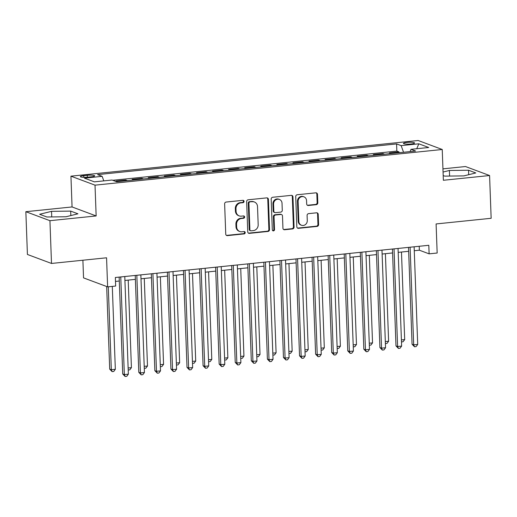 <?xml version="1.0" encoding="UTF-8"?>
<svg xmlns="http://www.w3.org/2000/svg" width="517" height="517" viewBox="0 0 517 517"><rect width="100%" height="100%" fill="white"/><g stroke="black" fill="none" stroke-linecap="round" stroke-linejoin="round"><path stroke-width="0.78" d="M244.063 201.384A1.196 1.092 110.5 0 0 242.912 200.325L226.149 202.05A1.706 1.564 110.5 0 0 224.63 203.885L225.742 234.104A1.706 1.564 110.5 0 0 227.383 235.623L244.147 233.904A1.196 1.092 110.5 0 0 244.522 231.61A1.196 1.092 110.5 0 0 244.056 231.551L241.891 231.771A5.448 4.996 110.5 0 1 239.785 231.506A5.448 4.996 110.5 0 1 236.644 226.918L236.553 224.404A5.448 4.996 110.5 0 1 241.4 218.51L243.572 218.29A1.196 1.092 110.5 0 0 243.946 215.996A1.196 1.092 110.5 0 0 243.488 215.938L241.316 216.164A5.448 4.996 110.5 0 1 239.216 215.893A5.448 4.996 110.5 0 1 236.069 211.304L235.978 208.79A5.448 4.996 110.5 0 1 240.832 202.897L243.003 202.677A1.196 1.092 110.5 0 0 244.063 201.384M239.216 215.893L238.563 215.654A5.448 4.996 110.5 0 1 235.422 211.065L235.325 208.545A5.448 4.996 110.5 0 1 240.179 202.658L242.35 202.431A1.196 1.092 110.5 0 0 243.029 200.318M226.414 235.377A1.706 1.564 110.5 0 0 226.73 235.384L243.494 233.658A1.196 1.092 110.5 0 0 244.173 231.545M239.785 231.506L239.138 231.267A5.448 4.996 110.5 0 1 235.991 226.679L235.901 224.158A5.448 4.996 110.5 0 1 240.754 218.271L242.919 218.045A1.196 1.092 110.5 0 0 243.597 215.932M406.924 142.427A5.551 0.918 -2.1 0 0 403.454 143.409A5.551 0.918 -2.1 0 0 411.086 143.984A5.551 0.918 -2.1 0 0 414.556 143.002A5.551 0.918 -2.1 0 0 406.924 142.427M316.288 204.667A1.706 1.564 110.5 0 0 317.8 202.826L317.49 194.347A1.706 1.564 110.5 0 0 315.848 192.835L297.23 194.747A1.706 1.564 110.5 0 0 295.718 196.589L296.823 226.808A1.706 1.564 110.5 0 0 298.464 228.32L317.083 226.407A1.706 1.564 110.5 0 0 318.601 224.572L318.22 214.329A1.706 1.564 110.5 0 0 316.585 212.81L308.617 213.631A1.706 1.564 110.5 0 0 307.098 215.473L307.285 220.552A4.556 4.175 110.5 0 1 301.469 225.25A4.556 4.175 110.5 0 1 298.845 221.418L298.115 201.52A4.556 4.175 110.5 0 1 303.931 196.822A4.556 4.175 110.5 0 1 306.555 200.654L306.678 203.969A1.706 1.564 110.5 0 0 308.319 205.488L316.288 204.667L315.635 204.428A1.706 1.564 110.5 0 0 317.147 202.586L316.837 194.108A1.706 1.564 110.5 0 0 316.165 192.835M49.936 220.688L96.149 215.944L72.063 206.949L25.85 211.699L49.936 220.688L51.5 263.45L106.56 257.796L107.626 286.87L115.659 286.043L115.349 277.493L428.806 245.291L429.123 253.847L437.162 253.02L436.096 223.945L491.15 218.29L489.58 175.528L465.5 166.539L442.946 168.859M96.149 215.944L95.018 185.157L442.235 149.491L443.366 180.278L489.58 175.528M268.42 199.388A1.706 1.564 110.5 0 0 266.778 197.875L248.16 199.788A1.706 1.564 110.5 0 0 246.641 201.63L247.753 231.849A1.706 1.564 110.5 0 0 249.394 233.361L268.013 231.448A1.706 1.564 110.5 0 0 269.525 229.606L268.42 199.388L267.767 199.148A1.706 1.564 110.5 0 0 267.095 197.875M272.698 197.268L291.317 195.355A1.706 1.564 110.5 0 1 292.952 196.867L294.063 227.086A1.706 1.564 110.5 0 1 292.544 228.928L284.576 229.748A1.706 1.564 110.5 0 1 282.941 228.23L282.489 215.977A1.706 1.564 110.5 0 0 280.847 214.458L275.561 215.001A1.706 1.564 110.5 0 0 274.049 216.843L274.514 229.6A1.196 1.092 110.5 0 1 272.995 230.834A1.196 1.092 110.5 0 1 272.304 229.832L271.179 199.11A1.706 1.564 110.5 0 1 272.698 197.268M51.5 263.45L27.42 254.461L25.85 211.699M399.053 152.715L399.027 151.92L389.379 152.916L391.059 153.536M382.981 154.37L382.948 153.575L373.306 154.564L374.987 155.19M366.902 156.018L366.876 155.223L357.228 156.218L358.908 156.838M350.83 157.672L350.797 156.877L341.155 157.866L342.836 158.493M334.757 159.32L334.725 158.525L325.083 159.52L326.757 160.141M318.679 160.974L318.653 160.18L309.004 161.168L310.685 161.795M302.607 162.622L302.574 161.827L292.932 162.823L294.606 163.443M286.528 164.277L286.502 163.482L276.853 164.471L278.534 165.097M270.456 165.925L270.423 165.13L260.781 166.125L262.462 166.745M254.377 167.579L254.351 166.784L244.703 167.773L246.383 168.4M238.305 169.227L238.279 168.432L228.63 169.427L230.311 170.048M222.232 170.881L222.2 170.087L212.558 171.075L214.232 171.702M206.154 172.529L206.128 171.734L196.479 172.73L198.16 173.35M190.082 174.184L190.049 173.389L180.407 174.378L182.087 175.005M174.003 175.832L173.977 175.037L164.328 176.032L166.009 176.652M157.931 177.486L157.898 176.691L148.256 177.68L149.936 178.307M141.858 179.134L141.826 178.339L132.184 179.334L133.858 179.961M125.78 180.788L125.754 179.994L116.105 180.982L117.786 181.609M87.754 177.163L91.296 176.801A5.377 0.892 -2.1 0 0 94.65 175.851A5.377 0.892 -2.1 0 0 87.257 175.295L83.722 175.657A5.377 0.892 -2.1 0 0 80.361 176.607A5.377 0.892 -2.1 0 0 87.754 177.163M95.018 185.157L70.939 176.168L418.156 140.501L442.235 149.491M399.027 151.92L396.843 151.106L396.578 143.926L97.59 174.636L102.146 176.336L103.801 180.879M396.578 143.926L401.14 145.626L418.822 143.81L428.716 147.5L411.028 149.316L415.584 151.022L116.596 181.732L112.034 180.032L94.352 181.848L84.458 178.152L102.146 176.336M125.754 179.994L127.428 180.62M141.826 178.339L143.506 178.966M157.898 176.691L159.579 177.318M173.977 175.037L175.657 175.664M190.049 173.389L191.729 174.016M206.128 171.734L207.802 172.361M222.2 170.087L223.88 170.713M238.279 168.432L239.953 169.059M254.351 166.784L256.031 167.411M270.423 165.13L272.104 165.757M286.502 163.482L288.176 164.109M302.574 161.827L304.255 162.454M318.653 160.18L320.327 160.806M334.725 158.525L336.405 159.152M350.797 156.877L352.478 157.504M366.876 155.223L368.556 155.85M382.948 153.575L384.629 154.202M396.843 151.106L112.732 180.291M82.894 260.225L83.541 277.881L107.626 286.87M72.063 206.949L70.939 176.168M414.266 250.726L419.358 250.202L429.123 253.847M115.491 281.416L119.304 281.022M124.92 280.447L135.376 279.367M140.992 278.792L151.455 277.719M157.071 277.144L167.527 276.065M173.143 275.49L183.6 274.417M189.222 273.842L199.678 272.763M205.294 272.188L215.751 271.115M221.366 270.54L231.829 269.46M237.445 268.885L247.901 267.812M253.517 267.237L263.974 266.158M269.596 265.583L280.052 264.51M285.668 263.935L296.125 262.856M301.747 262.281L312.203 261.208M317.819 260.633L328.276 259.553M333.892 258.978L344.354 257.905M349.97 257.33L360.427 256.251M366.042 255.676L376.499 254.603M382.121 254.028L392.577 252.949M398.193 252.374L408.65 251.301M419.216 246.279L419.358 250.202M411.028 149.316L410.123 151.578M403.557 152.256L401.14 145.626M418.822 143.81L416.741 148.734M66.04 216.752L77.925 213.805L70.674 211.098L51.538 211.343L39.647 214.29L46.905 216.998L66.04 216.752M443.192 175.547L444.756 176.129L463.898 175.89L475.782 172.943L468.531 170.235L449.389 170.474L443.063 172.045M51.739 216.933L51.538 211.343M70.835 215.563L70.674 211.098M468.693 174.701L468.531 170.235M449.596 176.064L449.389 170.474M248.425 233.115A1.706 1.564 110.5 0 0 248.742 233.122L267.36 231.209A1.706 1.564 110.5 0 0 268.879 229.367L267.767 199.148M249.982 201.96A1.196 1.092 110.5 0 0 248.923 203.246L249.892 229.774A1.196 1.092 110.5 0 0 251.042 230.834L253.33 230.601A5.448 4.996 110.5 0 0 258.183 224.708L257.518 206.574A5.448 4.996 110.5 0 0 254.37 201.992A5.448 4.996 110.5 0 0 252.27 201.72L249.33 201.714A1.196 1.092 110.5 0 0 248.27 203.007L248.923 203.246M250.583 230.776L249.931 230.53A1.196 1.092 110.5 0 1 249.246 229.529L248.27 203.007M254.37 201.992L253.724 201.746A5.448 4.996 110.5 0 0 251.617 201.481L252.27 201.72M249.33 201.714L251.617 201.481M283.613 229.503A1.706 1.564 110.5 0 0 283.93 229.503L291.898 228.688A1.706 1.564 110.5 0 0 293.41 226.847L292.305 196.628A1.706 1.564 110.5 0 0 291.633 195.355M281.507 214.542L280.854 214.297A1.706 1.564 110.5 0 0 280.201 214.219L274.915 214.762A1.706 1.564 110.5 0 0 273.396 216.597L273.861 229.361L274.514 229.6M272.692 230.653A1.196 1.092 110.5 0 0 273.861 229.361M282.023 203.259A4.556 4.175 110.5 0 0 279.393 199.426A4.556 4.175 110.5 0 0 273.583 204.125L273.836 211.136A1.706 1.564 110.5 0 0 275.477 212.655L280.763 212.112A1.706 1.564 110.5 0 0 282.282 210.27L282.023 203.259M279.393 199.426L278.747 199.181A4.556 4.175 110.5 0 0 272.931 203.885L273.583 204.125M274.818 212.571L274.172 212.325A1.706 1.564 110.5 0 1 273.189 210.891L272.931 203.885M307.35 205.243A1.706 1.564 110.5 0 0 307.667 205.243L315.635 204.428M303.931 196.822L303.279 196.576A4.556 4.175 110.5 0 0 297.462 201.281L298.115 201.52M301.469 225.25L300.816 225.011A4.556 4.175 110.5 0 1 298.193 221.173L297.462 201.281M297.495 228.075A1.706 1.564 110.5 0 0 297.811 228.081L316.43 226.168A1.706 1.564 110.5 0 0 317.949 224.326L317.574 214.083A1.706 1.564 110.5 0 0 316.902 212.81M106.664 286.508L109.694 369.119L111.323 369.726L115.336 369.312L112.299 286.392M108.279 286.799L111.323 369.726L112.118 371.639L109.694 369.119M115.336 369.312L113.727 371.477L112.118 371.639M119.156 277.099L122.71 373.978L124.338 374.586L120.758 276.938M128.358 374.172L126.743 376.337L125.14 376.499L124.338 374.586L128.358 374.172L124.778 276.524M125.14 376.499L122.71 373.978M128.132 367.994L131.415 367.658L128.203 280.111M131.415 367.658L129.799 369.823L128.203 369.991M144.204 366.346L147.487 366.01L144.275 278.456M147.487 366.01L145.878 368.175L144.275 368.337M160.283 364.692L163.566 364.356L160.354 276.808M163.566 364.356L161.95 366.521L160.354 366.689M176.355 363.044L179.638 362.708L176.426 275.154M179.638 362.708L178.029 364.873L176.426 365.034M135.234 275.451L138.789 372.324L140.411 372.931L136.831 275.283M144.43 372.518L142.821 374.683L141.212 374.851L140.411 372.931L144.43 372.518L140.85 274.87M141.212 374.851L138.789 372.324M151.307 273.797L154.861 370.676L156.489 371.284L152.909 273.635M160.509 370.87L158.893 373.035L157.284 373.196L156.489 371.284L160.509 370.87L156.929 273.222M157.284 373.196L154.861 370.676M167.385 272.149L170.933 369.022L172.562 369.629L168.981 271.981M176.581 369.216L174.972 371.38L173.363 371.549L172.562 369.629L176.581 369.216L173.001 271.567M173.363 371.549L170.933 369.022M183.457 270.494L187.012 367.374L188.64 367.981L185.06 270.333M192.654 367.568L191.044 369.733L189.435 369.894L188.64 367.981L192.654 367.568L189.073 269.919M189.435 369.894L187.012 367.374M192.427 361.389L195.71 361.053L192.505 273.506M195.71 361.053L194.101 363.218L192.505 363.386M199.536 268.846L203.084 365.719L204.713 366.327L201.132 268.678M208.732 365.913L207.117 368.078L205.514 368.246L204.713 366.327L208.732 365.913L205.152 268.265M205.514 368.246L203.084 365.719M208.506 359.742L211.789 359.405L208.577 271.852M211.789 359.405L210.173 361.57L208.577 361.732M215.608 267.192L219.163 364.071L220.785 364.679L217.205 267.03M224.805 364.265L223.195 366.43L221.586 366.592L220.785 364.679L224.805 364.265L221.224 266.617M221.586 366.592L219.163 364.071M224.578 358.087L227.861 357.751L224.656 270.204M227.861 357.751L226.252 359.916L224.656 360.084M231.681 265.544L235.235 362.417L236.864 363.024L233.283 265.376M240.883 362.611L239.268 364.776L237.658 364.944L236.864 363.024L240.883 362.611L237.303 264.962M237.658 364.944L235.235 362.417M240.657 356.439L243.94 356.103L240.728 268.549M243.94 356.103L242.324 358.268L240.728 358.43M247.759 263.89L251.307 360.769L252.936 361.377L249.356 263.728M256.955 360.963L255.346 363.128L253.737 363.289L252.936 361.377L256.955 360.963L253.375 263.315M253.737 363.289L251.307 360.769M256.729 354.785L260.012 354.449L256.8 266.901M260.012 354.449L258.403 356.614L256.8 356.782M263.832 262.242L267.386 359.115L269.014 359.722L265.434 262.074M273.034 359.309L271.419 361.473L269.809 361.642L269.014 359.722L273.034 359.309L269.447 261.66M269.809 361.642L267.386 359.115M272.802 353.137L276.091 352.801L272.879 265.247M276.091 352.801L274.475 354.966L272.879 355.127M279.91 260.587L283.458 357.467L285.087 358.074L281.507 260.426M289.106 357.661L287.491 359.826L285.888 359.987L285.087 358.074L289.106 357.661L285.526 260.012M285.888 359.987L283.458 357.467M288.88 351.482L292.163 351.146L288.951 263.592M292.163 351.146L290.554 353.311L288.951 353.479M295.983 258.939L299.537 355.812L301.159 356.42L297.579 258.771M305.179 356.006L303.569 358.171L301.96 358.339L301.159 356.42L305.179 356.006L301.598 258.358M301.96 358.339L299.537 355.812M304.952 349.835L308.235 349.498L305.03 261.945M308.235 349.498L306.626 351.663L305.03 351.825M312.055 257.285L315.609 354.158L317.238 354.765L313.657 257.123M321.257 354.358L319.642 356.523L318.039 356.685L317.238 354.765L321.257 354.358L317.677 256.71M318.039 356.685L315.609 354.158M321.031 348.18L324.314 347.844L321.102 260.29M324.314 347.844L322.698 350.009L321.102 350.177M337.103 346.532L340.386 346.196L337.174 258.642M340.386 346.196L338.777 348.361L337.174 348.523M353.182 344.878L356.465 344.542L353.253 256.988M356.465 344.542L354.849 346.707L353.253 346.875M369.254 343.23L372.537 342.894L369.325 255.34M372.537 342.894L370.928 345.059L369.325 345.22M385.327 341.575L388.61 341.239L385.404 253.685M388.61 341.239L387 343.404L385.404 343.572M401.405 339.928L404.688 339.591L401.476 252.037M404.688 339.591L403.073 341.756L401.476 341.918M328.133 255.637L331.688 352.51L333.31 353.117L329.73 255.469M337.33 352.704L335.72 354.869L334.111 355.037L333.31 353.117L337.33 352.704L333.749 255.055M334.111 355.037L331.688 352.51M344.206 253.983L347.76 350.856L349.389 351.463L345.808 253.821M353.408 351.056L351.793 353.221L350.183 353.382L349.389 351.463L353.408 351.056L349.828 253.408M350.183 353.382L347.76 350.856M360.284 252.335L363.832 349.208L365.461 349.815L361.881 252.167M369.481 349.402L367.871 351.566L366.262 351.734L365.461 349.815L369.481 349.402L365.9 251.753M366.262 351.734L363.832 349.208M376.357 250.68L379.911 347.553L381.54 348.161L377.959 250.519M385.553 347.754L383.944 349.919L382.334 350.08L381.54 348.161L385.553 347.754L381.973 250.105M382.334 350.08L379.911 347.553M392.435 249.032L395.983 345.905L397.612 346.513L394.032 248.864M401.631 346.099L400.016 348.264L398.413 348.432L397.612 346.513L401.631 346.099L398.051 248.451M398.413 348.432L395.983 345.905M408.508 247.378L412.062 344.251L413.684 344.858L410.104 247.216M417.704 344.451L416.095 346.616L414.485 346.778L413.684 344.858L417.704 344.451L414.123 246.803M414.485 346.778L412.062 344.251M83.78 177.312L83.722 175.657M87.328 177.202L87.257 175.295M240.179 202.658L240.832 202.897M235.325 208.545L235.978 208.79M235.422 211.065L236.069 211.304M242.919 218.045L243.572 218.29M240.754 218.271L241.4 218.51M235.901 224.158L236.553 224.404M235.991 226.679L236.644 226.918M243.494 233.658L244.147 233.904M226.73 235.384L227.383 235.623M242.35 202.431L243.003 202.677M268.879 229.367L269.525 229.606M267.36 231.209L268.013 231.448M248.742 233.122L249.394 233.361M249.246 229.529L249.892 229.774M292.305 196.628L292.952 196.867M293.41 226.847L294.063 227.086M291.898 228.688L292.544 228.928M283.93 229.503L284.576 229.748M280.201 214.219L280.847 214.458M274.915 214.762L275.561 215.001M273.396 216.597L274.049 216.843M273.189 210.891L273.836 211.136M307.667 205.243L308.319 205.488M298.193 221.173L298.845 221.418M317.574 214.083L318.22 214.329M317.949 224.326L318.601 224.572M316.43 226.168L317.083 226.407M297.811 228.081L298.464 228.32M316.837 194.108L317.49 194.347M317.147 202.586L317.8 202.826"/></g></svg>
